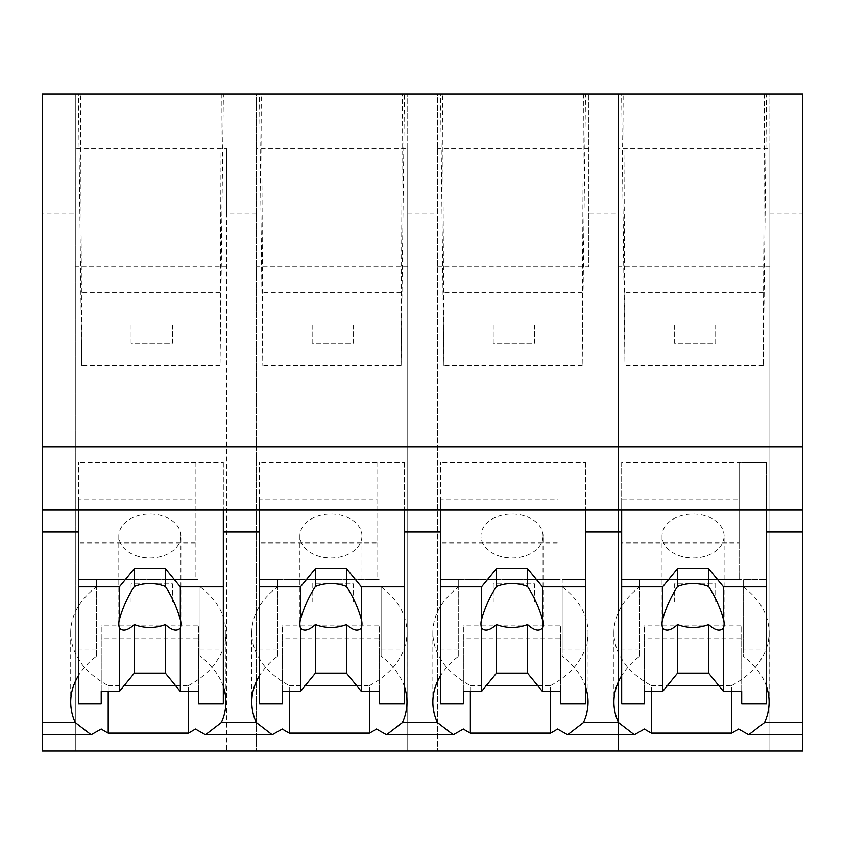 <?xml version="1.0" encoding="UTF-8"?>
<svg xmlns="http://www.w3.org/2000/svg" width="845" height="845" viewBox="0 0 845 845"><rect width="100%" height="100%" fill="white"/><g stroke="black" fill="none" stroke-linecap="round" stroke-linejoin="round"><path stroke-width="0.63" stroke-dasharray="4.22 3.17" d="M42.25 213.024L42.25 751.015L75.3 751.015L75.3 93.985L75.3 751.015L802.75 751.015L802.75 93.985L618.508 93.985L618.508 751.015L618.508 93.985L437.435 93.985L437.435 751.015L437.435 93.985L256.373 93.985L256.373 751.015L256.373 93.985L42.25 93.985L42.25 213.024L75.3 213.024M42.25 734.801L42.25 729.066L42.25 734.801M802.75 734.801L802.75 729.066L802.75 734.801M738.593 729.066L802.75 729.066M557.52 729.066L644.45 729.066M376.447 729.066L463.377 729.066M195.385 729.066L282.304 729.066M42.25 729.066L101.231 729.066M108.213 691.453L108.213 685.601A93.774 66.301 180 0 1 70.705 632.556A93.774 66.301 180 0 1 96.573 586.831L96.573 656.333A93.774 66.301 180 0 0 78.469 675.651M96.573 656.333L96.573 649.013L78.469 649.013L78.469 531.959M221.274 93.985L220.049 365.431L223.397 93.985L80.518 93.985L81.743 365.431L78.395 93.985L80.518 93.985M223.397 93.985L78.395 93.985M583.409 93.985L582.184 365.431L585.532 93.985L442.653 93.985L443.889 365.431L440.53 93.985L442.653 93.985M585.532 93.985L440.53 93.985M404.47 93.985L402.347 93.985L401.111 365.431L404.47 93.985L259.468 93.985L261.591 93.985L262.816 365.431L259.468 93.985M402.347 93.985L261.591 93.985M764.482 93.985L763.257 365.431L766.605 93.985L623.726 93.985L624.951 365.431L621.603 93.985L623.726 93.985M766.605 93.985L621.603 93.985M256.373 213.024L226.671 213.024L226.671 751.015L226.671 148.371L75.3 148.371M226.671 213.024L226.671 148.371M226.671 266.788L75.3 266.788M175.538 685.601L188.403 685.601L188.403 691.453M108.213 685.601L124.183 685.601M188.403 685.601A93.774 66.301 180 0 0 223.323 648.02A93.774 66.301 180 0 0 225.911 632.556A93.774 66.301 180 0 0 223.323 617.093A93.774 66.301 180 0 0 200.043 586.831L200.043 656.333L200.043 586.831M223.323 686.594A93.774 66.301 180 0 0 200.043 656.333M96.573 586.831L96.573 579.512L78.469 579.512L78.469 462.447L78.469 510.01L78.469 499.025L195.903 499.025L195.903 579.512L78.469 579.512L78.469 542.934L195.903 542.934L195.903 462.447L223.323 462.447L78.469 462.447M96.573 649.013L96.573 579.512M78.469 649.013L78.469 579.512L200.043 579.512M223.323 462.447L223.323 579.512L223.323 462.447M220.049 292.719L81.743 292.719M220.049 365.431L81.743 365.431M200.043 649.013L223.323 649.013L223.323 531.959M289.286 691.453L289.286 685.601A93.774 66.301 180 0 1 251.778 632.556A93.774 66.301 180 0 1 277.646 586.831L277.646 656.333A93.774 66.301 180 0 0 259.531 675.651M277.646 656.333L277.646 649.013L259.531 649.013L259.531 531.959M223.323 649.013L223.323 703.885M437.435 266.788L588.817 266.788L588.817 93.985L588.817 213.024L618.508 213.024M769.879 148.371L769.879 751.015L769.879 93.985L769.879 148.371L618.508 148.371M769.879 266.788L618.508 266.788M588.817 213.024L588.817 266.788M769.879 213.024L802.75 213.024M763.257 365.431L624.951 365.431M763.257 292.719L624.951 292.719M766.531 686.594A93.774 66.301 180 0 0 743.251 656.333L743.251 649.013L766.531 649.013L766.531 531.959M651.421 691.453L651.421 685.601A93.774 66.301 180 0 1 613.914 632.556A93.774 66.301 180 0 1 639.781 586.831L639.781 656.333A93.774 66.301 180 0 0 621.677 675.651M718.746 685.601L731.612 685.601L731.612 691.453M651.421 685.601L667.392 685.601M731.612 685.601A93.774 66.301 180 0 0 769.119 632.556A93.774 66.301 180 0 0 743.251 586.831L743.251 656.333M621.677 462.447L621.677 510.01L621.677 499.025L739.121 499.025L739.121 579.512L621.677 579.512L621.677 462.447L766.531 462.447L766.531 579.512L743.251 579.512L743.251 649.013M766.531 649.013L766.531 462.447L739.121 462.447L739.121 499.025M743.251 586.831L743.251 579.512M639.781 656.333L639.781 649.013L621.677 649.013L621.677 531.959M585.469 686.594A93.774 66.301 180 0 0 562.178 656.333L562.178 649.013L585.469 649.013L585.469 531.959M639.781 586.831L639.781 579.512L621.677 579.512L621.677 542.934L739.121 542.934L739.121 462.447M639.781 649.013L639.781 579.512M621.677 649.013L621.677 579.512L766.531 579.512L766.531 703.885M407.744 148.371L407.744 751.015L407.744 93.985L407.744 148.371L256.373 148.371M407.744 266.788L256.373 266.788M407.744 213.024L437.435 213.024M401.111 292.719L262.816 292.719M401.111 365.431L262.816 365.431M356.601 685.601L369.476 685.601L369.476 691.453M289.286 685.601L305.256 685.601M369.476 685.601A93.774 66.301 180 0 0 404.396 648.02A93.774 66.301 180 0 0 406.984 632.556A93.774 66.301 180 0 0 404.396 617.093A93.774 66.301 180 0 0 381.116 586.831L381.116 656.333L381.116 586.831M404.396 686.594A93.774 66.301 180 0 0 381.116 656.333M277.646 586.831L277.646 579.512L259.531 579.512L259.531 462.447L259.531 510.01L259.531 499.025L376.976 499.025L376.976 579.512L259.531 579.512L259.531 542.934L376.976 542.934L376.976 462.447L404.396 462.447L259.531 462.447M277.646 649.013L277.646 579.512M259.531 649.013L259.531 579.512L381.116 579.512M404.396 462.447L404.396 579.512L404.396 462.447M381.116 649.013L404.396 649.013L404.396 531.959M470.359 691.453L470.359 685.601A93.774 66.301 180 0 1 432.851 632.556A93.774 66.301 180 0 1 458.719 586.831L458.719 656.333A93.774 66.301 180 0 0 440.604 675.651M458.719 656.333L458.719 649.013L440.604 649.013L440.604 531.959M404.396 649.013L404.396 703.885M588.817 148.371L437.435 148.371M582.184 292.719L443.889 292.719M582.184 365.431L443.889 365.431M537.673 685.601L550.539 685.601L550.539 691.453M470.359 685.601L486.329 685.601M550.539 685.601A93.774 66.301 180 0 0 585.469 648.02A93.774 66.301 180 0 0 588.046 632.556A93.774 66.301 180 0 0 585.469 617.093A93.774 66.301 180 0 0 562.178 586.831L562.178 656.333M458.719 586.831L458.719 579.512L440.604 579.512L440.604 462.447L440.604 510.01L440.604 499.025L558.049 499.025L558.049 579.512L440.604 579.512L440.604 542.934L558.049 542.934L558.049 462.447L585.469 462.447L440.604 462.447M458.719 649.013L458.719 579.512M440.604 649.013L440.604 579.512L585.469 579.512L562.178 579.512L562.178 586.831M585.469 462.447L585.469 579.512L585.469 462.447M562.178 649.013L562.178 579.512M585.469 649.013L585.469 703.885M195.903 462.447L195.903 499.025M78.469 703.885L78.469 542.934M198.49 703.885L198.49 638.281L101.231 638.281L101.231 625.849L101.231 691.453M101.231 703.885L101.231 638.281M195.903 542.934L195.903 579.512M78.469 499.025L78.469 579.512M180.904 535.983A31.043 21.949 180 0 0 149.861 514.024A31.043 21.949 180 0 0 118.818 535.983A31.043 21.949 180 0 0 149.861 557.932A31.043 21.949 180 0 0 180.904 535.983L180.904 623.779M198.49 691.453L198.49 625.849L101.231 625.849M198.49 638.281L198.49 625.849M118.818 535.983L118.818 623.779M376.976 462.447L376.976 499.025M259.531 703.885L259.531 542.934M379.563 703.885L379.563 638.281L282.304 638.281L282.304 625.849L282.304 691.453M282.304 703.885L282.304 638.281M376.976 542.934L376.976 579.512M259.531 499.025L259.531 579.512M361.966 535.983A31.043 21.949 180 0 0 330.934 514.024A31.043 21.949 180 0 0 299.89 535.983A31.043 21.949 180 0 0 330.934 557.932A31.043 21.949 180 0 0 361.966 535.983L361.966 623.779M379.563 691.453L379.563 625.849L282.304 625.849M379.563 638.281L379.563 625.849M299.89 535.983L299.89 623.779M558.049 462.447L558.049 499.025M440.604 703.885L440.604 542.934M560.636 703.885L560.636 638.281L463.366 638.281L463.366 625.849L463.366 691.453M463.366 703.885L463.366 638.281M558.049 542.934L558.049 579.512M440.604 499.025L440.604 579.512M543.039 535.983A31.043 21.949 180 0 0 511.996 514.024A31.043 21.949 180 0 0 480.963 535.983A31.043 21.949 180 0 0 511.996 557.932A31.043 21.949 180 0 0 543.039 535.983L543.039 623.779M560.636 691.453L560.636 625.849L463.366 625.849M560.636 638.281L560.636 625.849M480.963 535.983L480.963 623.779M621.677 703.885L621.677 542.934M741.699 703.885L741.699 638.281L644.439 638.281L644.439 625.849L644.439 691.453M644.439 703.885L644.439 638.281M739.121 542.934L739.121 579.512M621.677 499.025L621.677 579.512M724.112 535.983A31.043 21.949 180 0 0 693.069 514.024A31.043 21.949 180 0 0 662.036 535.983A31.043 21.949 180 0 0 693.069 557.932A31.043 21.949 180 0 0 724.112 535.983L724.112 623.779M741.699 691.453L741.699 625.849L644.439 625.849M741.699 638.281L741.699 625.849M662.036 535.983L662.036 623.779M131.091 343.302L131.091 325.188L172.475 325.188L172.475 343.302L131.091 343.302L131.091 325.188L172.475 325.188L172.475 343.302L131.091 343.302M312.164 343.302L312.164 325.188L353.548 325.188L353.548 343.302L312.164 343.302L312.164 325.188L353.548 325.188L353.548 343.302L312.164 343.302M493.226 343.302L493.226 325.188L534.621 325.188L534.621 343.302L493.226 343.302L493.226 325.188L534.621 325.188L534.621 343.302L493.226 343.302M674.299 343.302L674.299 325.188L715.694 325.188L715.694 343.302L674.299 343.302L674.299 325.188L715.694 325.188L715.694 343.302L674.299 343.302M131.091 601.967L131.091 583.863L172.475 583.863L172.475 601.967L131.091 601.967L131.091 583.863L172.475 583.863L172.475 601.967L131.091 601.967M312.164 601.967L312.164 583.863L353.548 583.863L353.548 601.967L312.164 601.967L312.164 583.863L353.548 583.863L353.548 601.967L312.164 601.967M493.226 601.967L493.226 583.863L534.621 583.863L534.621 601.967L493.226 601.967L493.226 583.863L534.621 583.863L534.621 601.967L493.226 601.967M674.299 601.967L674.299 583.863L715.694 583.863L715.694 601.967L674.299 601.967L674.299 583.863L715.694 583.863L715.694 601.967L674.299 601.967M70.705 632.556L70.705 702.058M225.911 632.556L225.911 702.058M613.914 632.556L613.914 702.058M769.119 632.556L769.119 702.058M251.778 632.556L251.778 702.058M406.984 632.556L406.984 702.058M432.851 632.556L432.851 702.058M588.046 632.556L588.046 702.058"/><path stroke-width="1.27" d="M802.75 510.01L802.75 751.015L42.25 751.015L42.25 531.959L78.469 531.959L78.469 510.01L802.75 510.01L802.75 446.73L42.25 446.73L42.25 531.959M802.75 446.73L802.75 93.985L42.25 93.985L42.25 446.73M802.75 722.676L764.471 722.676L748.702 734.801L738.593 729.066A93.774 66.301 -0 0 1 731.612 733.154L651.421 733.154A93.774 66.301 -0 0 1 644.45 729.066L634.341 734.801L567.629 734.801L557.52 729.066A93.774 66.301 -0 0 1 550.539 733.154L470.359 733.154A93.774 66.301 -0 0 1 463.377 729.066L453.269 734.801L386.556 734.801L376.447 729.066A93.774 66.301 -0 0 1 369.476 733.154L289.286 733.154A93.774 66.301 -0 0 1 282.304 729.066L272.206 734.801L205.483 734.801L195.385 729.066A93.774 66.301 -0 0 1 188.403 733.154L108.213 733.154A93.774 66.301 -0 0 1 101.231 729.066L91.133 734.801L42.25 734.801M78.469 675.651A93.774 66.301 180 0 0 70.705 702.058A93.774 66.301 180 0 0 75.353 722.676L91.133 734.801M42.25 510.01L78.469 510.01L78.469 586.831L119.398 586.831L134.334 568.537L165.377 568.537L180.312 586.831L223.323 586.831L223.323 510.01L223.323 531.959L259.531 531.959L259.531 510.01L259.531 586.831L300.471 586.831L315.407 568.537L346.45 568.537L361.385 586.831L404.396 586.831L404.396 510.01L404.396 531.959L440.604 531.959L440.604 510.01L440.604 586.831L481.544 586.831L496.48 568.537L527.523 568.537L542.458 586.831L585.469 586.831L585.469 510.01L585.469 531.959L621.677 531.959L621.677 510.01L621.677 586.831L662.617 586.831L677.553 568.537L708.596 568.537L723.531 586.831L766.531 586.831L766.531 510.01L766.531 531.959L802.75 531.959M108.213 691.453L108.213 733.154M188.403 691.453L188.403 733.154M124.183 685.601L175.538 685.601M259.531 675.651A93.774 66.301 180 0 0 251.778 702.058A93.774 66.301 180 0 0 256.426 722.676L221.263 722.676A93.774 66.301 180 0 0 223.323 717.532A93.774 66.301 180 0 0 225.911 702.058A93.774 66.301 180 0 0 223.323 686.594M221.263 722.676L205.483 734.801M764.471 722.676A93.774 66.301 180 0 0 769.119 702.058A93.774 66.301 180 0 0 766.531 686.594M621.677 675.651A93.774 66.301 180 0 0 613.914 702.058A93.774 66.301 180 0 0 618.572 722.676L634.341 734.801M651.421 691.453L651.421 733.154M731.612 691.453L731.612 733.154M667.392 685.601L718.746 685.601M618.572 722.676L583.399 722.676A93.774 66.301 180 0 0 585.469 717.532A93.774 66.301 180 0 0 588.046 702.058A93.774 66.301 180 0 0 585.469 686.594M256.426 722.676L272.206 734.801M289.286 691.453L289.286 733.154M369.476 691.453L369.476 733.154M305.256 685.601L356.601 685.601M440.604 675.651A93.774 66.301 180 0 0 432.851 702.058A93.774 66.301 180 0 0 437.499 722.676L402.326 722.676A93.774 66.301 180 0 0 404.396 717.532A93.774 66.301 180 0 0 406.984 702.058A93.774 66.301 180 0 0 404.396 686.594M402.326 722.676L386.556 734.801M437.499 722.676L453.269 734.801M470.359 691.453L470.359 733.154M550.539 691.453L550.539 733.154M486.329 685.601L537.673 685.601M583.399 722.676L567.629 734.801M180.312 586.831L180.312 619.533A31.043 21.949 180 0 1 180.904 623.779A31.043 21.949 180 0 1 180.312 628.015L180.312 691.453L198.49 691.453L198.49 703.885L223.323 703.885L223.323 586.831M119.398 586.831L119.398 619.533A31.043 21.949 180 0 0 118.818 623.779A31.043 21.949 180 0 0 119.398 628.015L119.398 691.453L101.231 691.453L101.231 703.885L78.469 703.885L78.469 586.831M119.398 619.533C122.81 607.513 127.796 596.496 134.334 586.472A31.043 21.949 0 0 1 165.377 586.472L165.377 568.537M134.334 568.537L134.334 586.472M180.312 619.533C176.901 607.513 171.926 596.496 165.377 586.472M180.312 628.015C176.901 631.68 171.926 630.507 165.377 624.497L165.377 673.159L180.312 691.453M119.398 691.453L134.334 673.159L165.377 673.159M119.398 628.015C122.821 631.669 127.806 630.497 134.334 624.497A31.043 21.949 180 0 0 165.377 624.497M134.334 624.497L134.334 673.159M361.385 586.831L361.385 619.533A31.043 21.949 180 0 1 361.966 623.779A31.043 21.949 180 0 1 361.385 628.015L361.385 691.453L379.563 691.453L379.563 703.885L404.396 703.885L404.396 586.831M300.471 586.831L300.471 619.533A31.043 21.949 180 0 0 299.89 623.779A31.043 21.949 180 0 0 300.471 628.015L300.471 691.453L282.304 691.453L282.304 703.885L259.531 703.885L259.531 586.831M300.471 619.533C303.883 607.513 308.869 596.496 315.407 586.472A31.043 21.949 0 0 1 346.45 586.472L346.45 568.537M315.407 568.537L315.407 586.472M361.385 619.533C357.974 607.513 352.999 596.496 346.45 586.472M361.385 628.015C357.974 631.68 352.999 630.507 346.45 624.497L346.45 673.159L361.385 691.453M300.471 691.453L315.407 673.159L346.45 673.159M300.471 628.015C303.894 631.669 308.869 630.497 315.407 624.497A31.043 21.949 180 0 0 346.45 624.497M315.407 624.497L315.407 673.159M542.458 586.831L542.458 619.533A31.043 21.949 180 0 1 543.039 623.779A31.043 21.949 180 0 1 542.458 628.015L542.458 691.453L560.636 691.453L560.636 703.885L585.469 703.885L585.469 586.831M481.544 586.831L481.544 619.533A31.043 21.949 180 0 0 480.963 623.779A31.043 21.949 180 0 0 481.544 628.015L481.544 691.453L463.366 691.453L463.366 703.885L440.604 703.885L440.604 586.831M481.544 619.533C484.956 607.513 489.931 596.496 496.48 586.472A31.043 21.949 0 0 1 527.523 586.472L527.523 568.537M496.48 568.537L496.48 586.472M542.458 619.533C539.047 607.513 534.072 596.496 527.523 586.472M542.458 628.015C539.047 631.68 534.072 630.507 527.523 624.497L527.523 673.159L542.458 691.453M481.544 691.453L496.48 673.159L527.523 673.159M481.544 628.015C484.967 631.669 489.942 630.497 496.48 624.497A31.043 21.949 180 0 0 527.523 624.497M496.48 624.497L496.48 673.159M723.531 586.831L723.531 619.533A31.043 21.949 180 0 1 724.112 623.779A31.043 21.949 180 0 1 723.531 628.015L723.531 691.453L741.699 691.453L741.699 703.885L766.531 703.885L766.531 586.831M662.617 586.831L662.617 619.533A31.043 21.949 180 0 0 662.036 623.779A31.043 21.949 180 0 0 662.617 628.015L662.617 691.453L644.439 691.453L644.439 703.885L621.677 703.885L621.677 586.831M662.617 619.533C666.029 607.513 671.004 596.496 677.553 586.472A31.043 21.949 0 0 1 708.596 586.472L708.596 568.537M677.553 568.537L677.553 586.472M723.531 619.533C720.12 607.513 715.134 596.496 708.596 586.472M723.531 628.015C720.12 631.68 715.134 630.507 708.596 624.497L708.596 673.159L723.531 691.453M662.617 691.453L677.553 673.159L708.596 673.159M662.617 628.015C666.04 631.669 671.014 630.497 677.553 624.497A31.043 21.949 180 0 0 708.596 624.497M677.553 624.497L677.553 673.159M75.353 722.676L42.25 722.676M802.75 734.801L748.702 734.801"/></g></svg>
